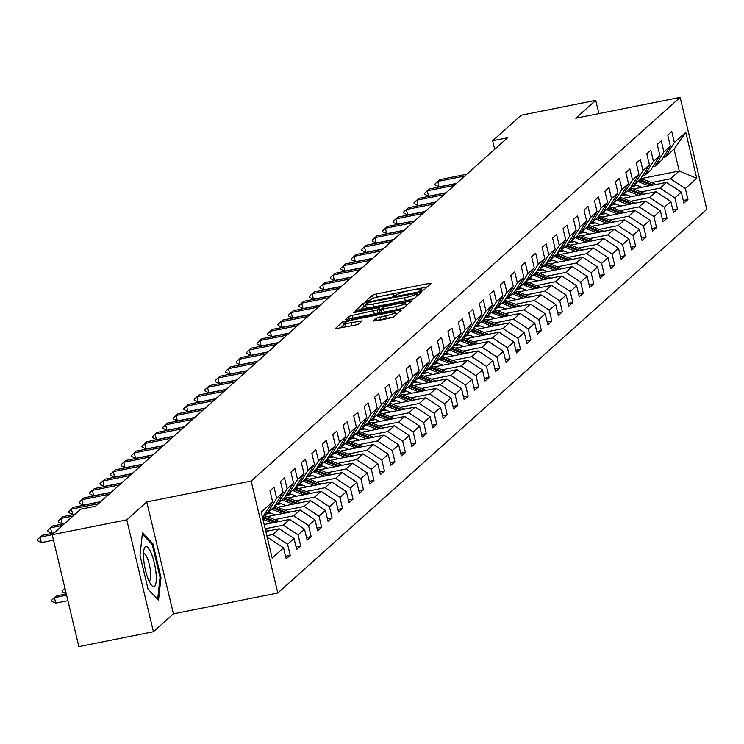 <?xml version="1.0" encoding="UTF-8"?>
<svg xmlns="http://www.w3.org/2000/svg" width="744" height="744" viewBox="0 0 744 744"><rect width="100%" height="100%" fill="white"/><g stroke="black" fill="none" stroke-linecap="round" stroke-linejoin="round"><path stroke-width="1.12" d="M421.578 290.569L424.089 289.742L431.083 283.483L428.814 283.483L376.12 294.01L372.53 295.182L365.537 301.441L367.127 301.45L370.54 299.813A9.867 1.386 -13.4 0 1 382.016 296.056L386.406 295.182A9.867 1.386 -13.4 0 1 393.902 294.782A9.867 1.386 -13.4 0 1 393.669 295.191L392.711 296.093L394.348 296.01L397.77 294.373A9.867 1.386 -13.4 0 1 409.247 290.616L413.636 289.742A9.867 1.386 -13.4 0 1 421.123 289.342A9.867 1.386 -13.4 0 1 420.899 289.751L419.942 290.653L421.578 290.569M373.004 321.092L393.65 316.972L401.416 310.025L399.147 310.016L342.863 321.724L335.023 328.802L355.223 325.109L358.813 323.938L362.207 320.831L351.01 322.719A8.249 1.163 -13.4 0 1 344.751 323.063A8.249 1.163 -13.4 0 1 354.535 319.576L389.224 312.638A8.249 1.163 -13.4 0 1 395.483 312.303A8.249 1.163 -13.4 0 1 385.699 315.791L376.334 318.125L373.06 321.306M146.754 501.93L126.759 519.814L52.192 534.704L78.855 646.629L153.422 631.73L173.417 613.846L277.81 592.996L251.147 481.07L146.754 501.93L173.417 613.846M598.892 113.6L595.739 100.347L575.744 118.222L680.137 97.371L251.147 481.07M595.739 100.347L521.172 115.236L492.658 140.746L494.695 149.284M52.192 534.704L80.705 509.203L95.623 506.227L507.575 137.761L492.658 140.746M410.539 299.832L414.129 298.651L421.904 291.704L419.635 291.695L366.932 302.231L363.351 303.403L355.502 310.481L410.539 299.832M411.655 300.864L403.89 307.811L400.3 308.983L345.263 319.641L348.657 316.535L352.247 315.363L377.208 309.923L379.487 307.821L377.143 307.942L354.888 312.387L353.251 312.471L355.818 311.559L411.655 300.864M277.81 592.996L706.8 209.297L680.137 97.371M285.566 556.214L290.225 555.284L287.593 544.236L294.038 538.479L296.67 549.518L300.697 545.919L298.065 534.88L304.51 529.114L307.132 540.163L311.159 536.554L308.528 525.515L314.972 519.758L317.604 530.798L321.631 527.198L318.999 516.159L325.435 510.393L328.067 521.432L332.094 517.833L329.462 506.794L335.907 501.038L338.539 512.077L342.556 508.478L339.934 497.429L346.369 491.672L349.001 502.712L353.028 499.112L350.396 488.073L356.841 482.307L359.464 493.346L363.491 489.747L360.868 478.708L367.303 472.952L369.935 483.991L373.962 480.392L371.33 469.352L377.775 463.586L380.398 474.626L384.425 471.026L381.793 459.987L388.238 454.221L390.87 465.27L394.897 461.661L392.265 450.622L398.7 444.866L401.332 455.905L405.359 452.306L402.727 441.266L409.172 435.5L411.804 446.539L415.831 442.94L413.199 431.901L419.635 426.145L422.267 437.184L426.293 433.585L423.662 422.536L430.106 416.779L432.738 427.819L436.756 424.219L434.133 413.18L440.569 407.414L443.201 418.463L447.228 414.854L444.596 403.815L451.041 398.059L453.663 409.098L457.69 405.499L455.058 394.459L461.503 388.694L464.135 399.733L468.162 396.134L465.53 385.094L471.966 379.338L474.598 390.377L478.625 386.778L475.993 375.729L482.438 369.973L485.069 381.012L489.096 377.413L486.464 366.374L492.9 360.608L495.532 371.656L499.559 368.048L496.927 357.008L503.372 351.252L506.004 362.291L510.021 358.692L507.399 347.653L513.834 341.887L516.466 352.926L520.493 349.327L517.861 338.288L524.306 332.522L526.929 343.57L530.956 339.971L528.324 328.922L534.769 323.166L537.401 334.205L541.427 330.606L538.796 319.567L545.231 313.801L547.863 324.84L551.89 321.241L549.258 310.202L555.703 304.445L558.335 315.484L562.362 311.885L559.73 300.836L566.165 295.08L568.797 306.119L572.824 302.52L570.192 291.481L576.637 285.715L579.269 296.763L583.287 293.155L580.664 282.116L587.1 276.359L589.732 287.398L593.759 283.799L591.127 272.76L597.572 266.994L600.194 278.033L604.221 274.434L601.589 263.395L608.034 257.638L610.666 268.677L614.693 265.078L612.061 254.029L618.496 248.273L621.128 259.312L625.155 255.713L622.523 244.674L628.968 238.908L631.6 249.956L635.627 246.348L632.995 235.309L639.431 229.552L642.063 240.591L646.09 236.992L643.458 225.953L649.903 220.187L652.534 231.226L656.552 227.627L653.929 216.588L660.365 210.831L662.997 221.87L667.024 218.271L664.392 207.223L670.837 201.466L673.46 212.505L677.486 208.906L674.855 197.867L681.299 192.101L683.931 203.149L687.958 199.541L685.326 188.502L696.728 178.3L685.773 132.32L674.045 149.209L665.322 157.003L663.295 157.412M290.225 555.284L286.198 558.884L283.576 547.844L272.164 558.047L261.209 512.067L272.62 501.865L269.988 490.817L274.015 487.218L276.647 498.257L283.083 492.5L280.451 481.461L284.478 477.862L287.11 488.901L293.555 483.135L290.923 472.096L294.95 468.497L297.581 479.536L304.017 473.779L301.385 462.74L305.412 459.132L308.044 470.18L314.489 464.414L311.857 453.375L315.884 449.776L318.506 460.815L324.951 455.049L322.319 444.01L326.346 440.411L328.978 451.45L335.414 445.693L332.791 434.654L336.809 431.055L339.441 442.094L345.886 436.328L343.254 425.289L347.281 421.69L349.913 432.729L356.348 426.972L353.716 415.924L357.743 412.325L360.375 423.373L366.82 417.607L364.188 406.568L368.215 402.969L370.847 414.008L377.282 408.242L374.651 397.203L378.677 393.604L381.309 404.643L387.754 398.886L385.122 387.847L389.149 384.239L391.772 395.287L398.217 389.521L395.585 378.482L399.612 374.883L402.244 385.922L408.679 380.165L406.057 369.117L410.074 365.518L412.706 376.557L419.151 370.8L416.519 359.761L420.546 356.162L423.178 367.201L429.613 361.435L426.982 350.396L431.009 346.797L433.64 357.836L440.085 352.079L437.453 341.04L441.48 337.432L444.112 348.48L450.548 342.714L447.916 331.675L451.943 328.076L454.575 339.115L461.02 333.358L458.388 322.31L462.415 318.711L465.037 329.75L471.482 323.993L468.85 312.954L472.877 309.355L475.509 320.394L481.945 314.628L479.322 303.589L483.34 299.99L485.971 311.029L492.416 305.273L489.784 294.224L493.811 290.625L496.443 301.673L502.879 295.907L500.247 284.868L504.274 281.269L506.906 292.308L513.351 286.542L510.719 275.503L514.746 271.904L517.378 282.943L523.813 277.187L521.181 266.147L525.208 262.539L527.84 273.587L534.285 267.821L531.653 256.782L535.68 253.183L538.303 264.222L544.748 258.466L542.116 247.417L546.143 243.818L548.774 254.857L555.21 249.101L552.587 238.061L556.605 234.462L559.237 245.501L565.682 239.735L563.05 228.696L567.077 225.097L569.709 236.136L576.144 230.38L573.512 219.341L577.539 215.732L580.171 226.781L586.616 221.015L583.984 209.975L588.011 206.376L590.643 217.415L597.079 211.659L594.447 200.61L598.474 197.011L601.106 208.05L607.55 202.294L604.919 191.255L608.945 187.655L611.568 198.695L618.013 192.928L615.381 181.889L619.408 178.29L622.04 189.329L628.475 183.573L625.853 172.534L629.87 168.925L632.502 179.974L638.947 174.208L636.315 163.168L640.342 159.569L642.974 170.608L649.41 164.852L646.778 153.803L650.805 150.204L653.437 161.243L659.881 155.487L657.25 144.448L661.276 140.849L663.908 151.888L670.344 146.122L667.712 135.083L671.739 131.483L674.371 142.523L685.773 132.32M265.831 531.439L279.223 528.761L272.788 534.527L266.845 535.708M265.571 513.146L267.598 512.746L274.034 506.98L283.083 492.5M272.788 534.527L287.593 544.236M279.223 528.761L294.038 538.479M276.647 498.257L267.598 512.746M264.176 524.501L289.695 519.405L283.25 525.162L265.19 528.77M276.033 503.79L278.061 503.381L284.506 497.624L293.555 483.135M283.25 525.162L298.065 534.88M289.695 519.405L304.51 529.114M287.11 488.901L278.061 503.381M267.245 516.615L300.158 510.04L293.722 515.797L274.685 519.6M286.496 494.425L288.533 494.025L294.968 488.259L304.017 473.779M293.722 515.797L308.528 525.515M300.158 510.04L314.972 519.758M297.581 479.536L288.533 494.025M277.707 507.25L310.629 500.675L304.184 506.441L285.147 510.245M270.816 513.109L264.845 514.299M296.968 485.069L298.995 484.66L305.44 478.894L314.489 464.414M304.184 506.441L318.999 516.159M310.629 500.675L325.435 510.393M308.044 470.18L298.995 484.66M288.179 497.894L321.092 491.319L314.647 497.076L295.61 500.879M281.279 503.744L275.317 504.934M307.43 475.704L309.458 475.295L315.902 469.538L324.951 455.049M314.647 497.076L329.462 506.794M321.092 491.319L335.907 501.038M318.506 460.815L309.458 475.295M298.642 488.529L331.554 481.954L325.119 487.72L306.082 491.524M291.75 494.379L285.78 495.578M317.902 466.339L319.929 465.939L326.374 460.173L335.414 445.693M325.119 487.72L339.934 497.429M331.554 481.954L346.369 491.672M328.978 451.45L319.929 465.939M309.113 479.173L342.026 472.598L335.581 478.355L316.544 482.159M302.213 485.023L296.252 486.213M328.364 456.983L330.392 456.574L336.837 450.817L345.886 436.328M335.581 478.355L350.396 488.073M342.026 472.598L356.841 482.307M339.441 442.094L330.392 456.574M319.576 469.808L352.489 463.233L346.053 468.99L327.016 472.793M312.685 475.658L306.714 476.848M338.836 447.618L340.864 447.209L347.299 441.452L356.348 426.972M346.053 468.99L360.868 478.708M352.489 463.233L367.303 472.952M349.913 432.729L340.864 447.209M330.048 460.443L362.96 453.868L356.516 459.634L337.478 463.438M323.147 466.302L317.186 467.492M349.299 438.253L351.326 437.853L357.771 432.087L366.82 417.607M356.516 459.634L371.33 469.352M362.96 453.868L377.775 463.586M360.375 423.373L351.326 437.853M340.51 451.087L373.423 444.512L366.987 450.269L347.95 454.073M333.619 456.937L327.648 458.127M359.761 428.897L361.798 428.488L368.233 422.732L377.282 408.242M366.987 450.269L381.793 459.987M373.423 444.512L388.238 454.221M370.847 414.008L361.798 428.488M350.973 441.722L383.895 435.147L377.45 440.913L358.413 444.707M344.081 447.572L338.111 448.772M370.233 419.532L372.26 419.132L378.705 413.366L387.754 398.886M377.45 440.913L392.265 450.622M383.895 435.147L398.7 444.866M381.309 404.643L372.26 419.132M361.445 432.366L394.357 425.782L387.912 431.548L368.875 435.352M354.544 438.216L348.583 439.406M380.696 410.177L382.732 409.767L389.168 404.011L398.217 389.521M387.912 431.548L402.727 441.266M394.357 425.782L409.172 435.5M391.772 395.287L382.732 409.767M371.907 423.001L404.82 416.426L398.384 422.183L379.347 425.987M365.016 428.851L359.045 430.041M391.167 400.811L393.195 400.402L399.64 394.646L408.679 380.165M398.384 422.183L413.199 431.901M404.82 416.426L419.635 426.145M402.244 385.922L393.195 400.402M382.379 413.636L415.292 407.061L408.847 412.827L389.81 416.631M375.478 419.495L369.517 420.686M401.63 391.446L403.657 391.046L410.102 385.28L419.151 370.8M408.847 412.827L423.662 422.536M415.292 407.061L430.106 416.779M412.706 376.557L403.657 391.046M392.841 404.28L425.754 397.705L419.318 403.462L400.281 407.266M385.95 410.13L379.979 411.32M412.102 382.091L414.129 381.681L420.565 375.925L429.613 361.435M419.318 403.462L434.133 413.18M425.754 397.705L440.569 407.414M423.178 367.201L414.129 381.681M403.313 394.915L436.226 388.34L429.781 394.097L410.744 397.901M396.413 400.765L390.451 401.955M422.564 372.725L424.592 372.326L431.036 366.56L440.085 352.079M429.781 394.097L444.596 403.815M436.226 388.34L451.041 398.059M433.64 357.836L424.592 372.326M413.776 385.55L446.688 378.975L440.253 384.741L421.216 388.545M406.884 391.409L400.914 392.599M433.027 363.37L435.063 362.96L441.499 357.204L450.548 342.714M440.253 384.741L455.058 394.459M446.688 378.975L461.503 388.694M444.112 348.48L435.063 362.96M424.238 376.194L457.16 369.619L450.715 375.376L431.678 379.18M417.347 382.044L411.376 383.234M443.498 354.005L445.526 353.595L451.971 347.839L461.02 333.358M450.715 375.376L465.53 385.094M457.16 369.619L471.966 379.338M454.575 339.115L445.526 353.595M434.71 366.829L467.623 360.254L461.178 366.02L442.141 369.824M427.819 372.679L421.848 373.879M453.961 344.639L455.998 344.24L462.433 338.474L471.482 323.993M461.178 366.02L475.993 375.729M467.623 360.254L482.438 369.973M465.037 329.75L455.998 344.24M445.172 357.473L478.085 350.898L471.649 356.655L452.612 360.459M438.281 363.323L432.311 364.514M464.433 335.284L466.46 334.874L472.905 329.118L481.945 314.628M471.649 356.655L486.464 366.374M478.085 350.898L492.9 360.608M475.509 320.394L466.46 334.874M455.644 348.108L488.557 341.533L482.112 347.29L463.075 351.094M448.744 353.958L442.782 355.148M474.895 325.918L476.923 325.519L483.368 319.753L492.416 305.273M482.112 347.29L496.927 357.008M488.557 341.533L503.372 351.252M485.971 311.029L476.923 325.519M466.107 338.743L499.019 332.168L492.584 337.934L473.547 341.738M459.215 344.602L453.245 345.793M485.367 316.553L487.394 316.154L493.83 310.387L502.879 295.907M492.584 337.934L507.399 347.653M499.019 332.168L513.834 341.887M496.443 301.673L487.394 316.154M476.579 329.387L509.491 322.812L503.046 328.569L484.009 332.373M469.678 335.237L463.717 336.428M495.829 307.198L497.857 306.788L504.302 301.032L513.351 286.542M503.046 328.569L517.861 338.288M509.491 322.812L524.306 332.522M506.906 292.308L497.857 306.788M487.041 320.022L519.954 313.447L513.518 319.213L494.481 323.017M480.15 325.872L474.179 327.072M506.292 297.833L508.329 297.433L514.764 291.667L523.813 277.187M513.518 319.213L528.324 328.922M519.954 313.447L534.769 323.166M517.378 282.943L508.329 297.433M497.504 310.667L530.426 304.091L523.981 309.848L504.944 313.652M490.612 316.516L484.642 317.707M516.764 288.477L518.791 288.067L525.236 282.311L534.285 267.821M523.981 309.848L538.796 319.567M530.426 304.091L545.231 313.801M527.84 273.587L518.791 288.067M507.975 301.301L540.888 294.726L534.443 300.483L515.406 304.287M501.084 307.151L495.113 308.342M527.226 279.112L529.263 278.702L535.699 272.946L544.748 258.466M534.443 300.483L549.258 310.202M540.888 294.726L555.703 304.445M538.303 264.222L529.263 278.702M518.438 291.936L551.351 285.361L544.915 291.127L525.878 294.931M511.546 297.795L505.576 298.986M537.698 269.747L539.726 269.347L546.17 263.581L555.21 249.101M544.915 291.127L559.73 300.836M551.351 285.361L566.165 295.08M548.774 254.857L539.726 269.347M528.91 282.581L561.822 276.005L555.377 281.762L536.34 285.566M522.009 288.43L516.048 289.621M548.161 260.391L550.188 259.982L556.633 254.225L565.682 239.735M555.377 281.762L570.192 291.481M561.822 276.005L576.637 285.715M559.237 245.501L550.188 259.982M539.372 273.215L572.285 266.64L565.849 272.406L546.812 276.201M532.481 279.065L526.51 280.265M558.632 251.026L560.66 250.626L567.095 244.86L576.144 230.38M565.849 272.406L580.664 282.116M572.285 266.64L587.1 276.359M569.709 236.136L560.66 250.626M549.844 263.86L582.757 257.275L576.312 263.041L557.275 266.845M542.943 269.709L536.982 270.9M569.095 241.67L571.122 241.261L577.567 235.504L586.616 221.015M576.312 263.041L591.127 272.76M582.757 257.275L597.572 266.994M580.171 226.781L571.122 241.261M560.306 254.494L593.219 247.919L586.784 253.676L567.746 257.48M553.415 260.344L547.445 261.535M579.557 232.305L581.594 231.895L588.03 226.139L597.079 211.659M586.784 253.676L601.589 263.395M593.219 247.919L608.034 257.638M590.643 217.415L581.594 231.895M570.769 245.129L603.691 238.554L597.246 244.32L578.209 248.124M563.878 250.979L557.907 252.179M590.029 222.94L592.057 222.54L598.501 216.774L607.55 202.294M597.246 244.32L612.061 254.029M603.691 238.554L618.496 248.273M601.106 208.05L592.057 222.54M581.241 235.774L614.153 229.198L607.709 234.955L588.671 238.759M574.349 241.623L568.379 242.814M600.492 213.584L602.528 213.175L608.964 207.418L618.013 192.928M607.709 234.955L622.523 244.674M614.153 229.198L628.968 238.908M611.568 198.695L602.528 213.175M591.703 226.409L624.616 219.833L618.18 225.59L599.143 229.394M584.812 232.258L578.841 233.449M610.964 204.219L612.991 203.819L619.436 198.053L628.475 183.573M618.18 225.59L632.995 235.309M624.616 219.833L639.431 229.552M622.04 189.329L612.991 203.819M602.175 217.043L635.088 210.468L628.643 216.234L609.606 220.038M595.274 222.902L589.313 224.093M621.426 194.863L623.453 194.454L629.898 188.688L638.947 174.208M628.643 216.234L643.458 225.953M635.088 210.468L649.903 220.187M632.502 179.974L623.453 194.454M612.638 207.688L645.55 201.113L639.115 206.869L620.077 210.673M605.746 213.537L599.776 214.728M631.898 185.498L633.925 185.089L640.361 179.332L649.41 164.852M639.115 206.869L653.929 216.588M645.55 201.113L660.365 210.831M642.974 170.608L633.925 185.089M623.109 198.323L656.022 191.747L649.577 197.513L630.54 201.317M616.209 204.172L610.247 205.372M642.36 176.133L644.388 175.733L650.833 169.967L659.881 155.487M649.577 197.513L664.392 207.223M656.022 191.747L670.837 201.466M653.437 161.243L644.388 175.733M633.572 188.967L666.485 182.392L660.049 188.148L641.012 191.952M626.681 194.816L620.71 196.007M652.823 166.777L654.86 166.368L661.295 160.611L670.344 146.122M660.049 188.148L674.855 197.867M666.485 182.392L681.299 192.101M663.908 151.888L654.86 166.368M641.328 178.56L679.235 170.99L670.511 178.783L651.474 182.587M637.143 185.451L631.172 186.642M670.511 178.783L685.326 188.502M674.045 149.209L679.235 170.99L696.728 178.3M674.371 142.523L665.322 157.003M126.759 519.814L153.422 631.73M267.654 539.112L268.761 538.126L267.487 538.377M272.62 501.865L262.465 517.331M268.761 538.126L283.576 547.844M683.29 200.48L687.958 199.541M672.827 209.836L677.486 208.906M662.365 219.201L667.024 218.271M651.893 228.557L656.552 227.627M641.43 237.922L646.09 236.992M630.959 247.287L635.627 246.348M620.496 256.643L625.155 255.713M610.024 266.008L614.693 265.078M599.562 275.364L604.221 274.434M589.099 284.729L593.759 283.799M578.627 294.094L583.287 293.155M568.165 303.45L572.824 302.52M557.693 312.815L562.362 311.885M547.231 322.171L551.89 321.241M536.759 331.536L541.427 330.606M526.296 340.901L530.956 339.971M515.834 350.257L520.493 349.327M505.362 359.622L510.021 358.692M494.899 368.987L499.559 368.048M484.428 378.343L489.096 377.413M473.965 387.708L478.625 386.778M463.493 397.064L468.162 396.134M453.031 406.429L457.69 405.499M442.568 415.794L447.228 414.854M432.097 425.149L436.756 424.219M421.634 434.515L426.293 433.585M411.162 443.87L415.831 442.94M400.7 453.236L405.359 452.306M390.228 462.601L394.897 461.661M379.766 471.956L384.425 471.026M369.303 481.321L373.962 480.392M358.831 490.677L363.491 489.747M348.369 500.042L353.028 499.112M337.897 509.408L342.556 508.478M327.434 518.763L332.094 517.833M316.963 528.128L321.631 527.198M306.5 537.494L311.159 536.554M296.038 546.849L300.697 545.919M148.028 589.118L158.518 600.176L160.983 577.53L152.948 543.827L142.457 532.76L140.002 555.405L148.028 589.118M151.73 544.069L152.948 543.827M160.007 577.725L160.983 577.53M427.186 286.979L376.845 297.033L372.753 298.66M365.825 305.7L364.067 306.426L360.198 309.885M417.077 293.173L369.229 302.408L365.769 304.082A9.867 1.386 -13.4 0 0 365.537 304.501A9.867 1.386 -13.4 0 0 373.023 304.101L404.643 297.777A9.867 1.386 -13.4 0 0 416.119 294.019L417.077 293.173L417.635 295.517M366.485 307.114A9.867 1.386 -13.4 0 0 366.262 307.523A9.867 1.386 -13.4 0 0 373.748 307.123L373.023 304.101M414.631 298.204A9.867 1.386 -13.4 0 1 405.368 300.808L373.748 307.123M380.082 310.76L377.924 312.945L374.344 314.117L351.484 318.739M379.979 309.904L381.328 309.634M405.945 304.714L407.759 304.352M395.799 306.658A8.249 1.163 -13.4 0 0 405.582 303.18A8.249 1.163 -13.4 0 0 399.323 303.515L387.094 305.951L383.513 307.123L381.235 309.234L395.799 306.658L396.515 309.69A8.249 1.163 -13.4 0 0 404.197 307.542M381.356 309.309L381.951 312.257L384.295 312.127L383.569 309.104M396.515 309.69L384.295 312.127M393.902 316.749A8.249 1.163 -13.4 0 1 386.424 318.813L379.152 320.329M344.751 323.063L345.467 326.086A8.249 1.163 -13.4 0 0 351.726 325.751L351.01 322.719M356.711 324.756L351.726 325.751M345.002 324.124L339.72 328.206M397.519 313.512L395.854 313.847M656.124 184.456L642.667 179.053A24.031 23.018 -131.8 0 0 640.928 178.43M648.898 185.898L639.31 182.048A24.031 23.018 -131.8 0 0 637.906 181.536M641.83 187.311L637.961 185.758A19.948 19.112 -131.8 0 0 634.372 184.698M653.371 185.005L641.393 180.188A24.031 23.018 -131.8 0 0 639.98 179.676M639.18 180.392A24.031 23.018 48.2 0 1 640.584 180.913L651.642 185.349M464.786 176.04L437.76 181.434L439.778 179.639L466.795 174.236M435.147 184.94L434.924 184.028L437.76 181.434L439.062 186.883L435.147 184.94M456.574 183.377L439.062 186.883M154.575 586.253A20.413 5.096 78.7 0 0 154.25 562.687A20.413 5.096 78.7 0 0 145.21 546.924A20.413 5.096 78.7 0 0 144.085 549.119A20.413 5.096 78.7 0 0 144.894 567.588A20.413 5.096 78.7 0 0 151.246 584.951A20.413 5.096 78.7 0 0 154.575 586.253M148.986 581.018A13.978 3.488 78.7 0 0 149.098 580.999A13.978 3.488 78.7 0 0 149.572 580.757A13.978 3.488 78.7 0 0 149.572 565.617A13.978 3.488 78.7 0 0 143.62 553.592A13.978 3.488 78.7 0 0 143.508 553.62M142.309 534.136L152.278 544.645L160.053 577.307L157.672 599.246L148.019 589.062M645.653 193.821L632.195 188.409A24.031 23.018 -131.8 0 0 630.466 187.786M638.426 195.263L628.847 191.413A24.031 23.018 -131.8 0 0 627.434 190.892M631.358 196.676L627.499 195.123A19.948 19.112 -131.8 0 0 623.9 194.054M642.909 194.37L630.921 189.553A24.031 23.018 -131.8 0 0 629.517 189.032M628.708 189.757A24.031 23.018 48.2 0 1 630.121 190.269L641.179 194.714M635.19 203.177L621.733 197.774A24.031 23.018 -131.8 0 0 619.994 197.151M627.964 204.628L618.376 200.768A24.031 23.018 -131.8 0 0 616.971 200.257M620.896 206.042L617.036 204.488A19.948 19.112 -131.8 0 0 613.437 203.419M632.447 203.726L620.459 198.908A24.031 23.018 -131.8 0 0 619.045 198.397M618.245 199.113A24.031 23.018 48.2 0 1 619.65 199.634L630.707 204.079M454.314 185.395L427.298 190.799L429.307 188.995L456.332 183.601M424.675 194.296L424.461 193.393L427.298 190.799L428.591 196.239L424.675 194.296M446.102 192.743L428.591 196.239M443.852 194.761L416.826 200.155L418.844 198.36L445.861 192.956M414.213 203.661L413.999 202.749L416.826 200.155L418.128 205.604L414.213 203.661M435.64 202.108L418.128 205.604M624.718 212.542L611.261 207.13A24.031 23.018 -131.8 0 0 609.531 206.516M617.492 213.984L607.913 210.133A24.031 23.018 -131.8 0 0 606.5 209.622M610.424 215.397L606.565 213.844A19.948 19.112 -131.8 0 0 602.966 212.775M621.975 213.091L609.987 208.274A24.031 23.018 -131.8 0 0 608.583 207.762M607.774 208.478A24.031 23.018 48.2 0 1 609.187 208.99L620.245 213.435M614.256 221.907L600.799 216.495A24.031 23.018 -131.8 0 0 599.059 215.872M607.03 223.349L597.441 219.499A24.031 23.018 -131.8 0 0 596.037 218.978M599.962 224.762L596.102 223.209A19.948 19.112 -131.8 0 0 592.503 222.14M611.512 222.456L599.524 217.639A24.031 23.018 -131.8 0 0 598.111 217.118M597.311 217.843A24.031 23.018 48.2 0 1 598.715 218.355L609.773 222.8M603.793 231.263L590.336 225.86A24.031 23.018 -131.8 0 0 588.597 225.237M596.558 232.714L586.979 228.854A24.031 23.018 -131.8 0 0 585.565 228.343M589.49 234.118L585.63 232.574A19.948 19.112 -131.8 0 0 582.041 231.505M601.04 231.812L589.053 226.994A24.031 23.018 -131.8 0 0 587.648 226.483M586.839 227.199A24.031 23.018 48.2 0 1 588.253 227.72L599.311 232.165M433.38 204.116L406.363 209.52L408.372 207.715L435.398 202.322M403.741 213.017L403.527 212.114L406.363 209.52L407.656 214.96L403.741 213.017M425.168 211.463L407.656 214.96M422.918 213.482L395.892 218.885L397.91 217.081L424.926 211.687M393.278 222.382L393.065 221.47L395.892 218.885L397.194 224.325L393.278 222.382M414.706 220.828L397.194 224.325M412.446 222.847L385.429 228.241L387.438 226.446L414.464 221.042M382.807 231.747L382.593 230.835L385.429 228.241L386.722 233.69L382.807 231.747M404.234 230.184L386.722 233.69M593.321 240.628L579.864 235.216A24.031 23.018 -131.8 0 0 578.135 234.593M586.095 242.07L576.507 238.219A24.031 23.018 -131.8 0 0 575.103 237.699M579.027 243.483L575.168 241.93A19.948 19.112 -131.8 0 0 571.569 240.861M590.578 241.177L578.59 236.36A24.031 23.018 -131.8 0 0 577.186 235.839M576.377 236.564A24.031 23.018 48.2 0 1 577.781 237.076L588.839 241.521M401.983 232.202L374.957 237.606L376.976 235.802L403.992 230.407M372.344 241.103L372.13 240.2L374.957 237.606L376.259 243.046L372.344 241.103M393.771 239.549L376.259 243.046M582.859 249.984L569.402 244.581A24.031 23.018 -131.8 0 0 567.663 243.958M575.633 251.435L566.044 247.585A24.031 23.018 -131.8 0 0 564.64 247.064M568.565 252.848L564.696 251.295A19.948 19.112 -131.8 0 0 561.106 250.226M580.106 250.533L568.128 245.725A24.031 23.018 -131.8 0 0 566.714 245.204M565.914 245.92A24.031 23.018 48.2 0 1 567.319 246.441L578.376 250.886M391.521 241.568L364.495 246.962L366.504 245.167L393.529 239.763M361.882 250.468L361.658 249.556L364.495 246.962L365.797 252.411L361.882 250.468M383.309 248.915L365.797 252.411M572.387 259.349L558.93 253.946A24.031 23.018 -131.8 0 0 557.2 253.323M565.161 260.791L555.573 256.94A24.031 23.018 -131.8 0 0 554.168 256.429M558.093 262.204L554.234 260.651A19.948 19.112 -131.8 0 0 550.634 259.582M569.644 259.898L557.656 255.08A24.031 23.018 -131.8 0 0 556.252 254.569M555.442 255.285A24.031 23.018 48.2 0 1 556.856 255.806L567.904 260.242M381.049 250.933L354.032 256.327L356.041 254.522L383.067 249.128M351.41 259.823L351.196 258.921L354.032 256.327L355.325 261.767L351.41 259.823M372.837 258.27L355.325 261.767M561.925 268.714L548.467 263.302A24.031 23.018 -131.8 0 0 546.728 262.678M554.699 270.156L545.11 266.306A24.031 23.018 -131.8 0 0 543.706 265.785M547.631 271.569L543.771 270.016A19.948 19.112 -131.8 0 0 540.172 268.947M559.181 269.263L547.193 264.446A24.031 23.018 -131.8 0 0 545.78 263.925M544.98 264.65A24.031 23.018 48.2 0 1 546.384 265.162L557.442 269.607M370.586 260.288L343.561 265.692L345.579 263.887L372.595 258.493M340.947 269.188L340.724 268.277L343.561 265.692L344.863 271.132L340.947 269.188M362.375 267.635L344.863 271.132M551.453 278.07L537.996 272.667A24.031 23.018 -131.8 0 0 536.266 272.044M544.227 279.521L534.648 275.661A24.031 23.018 -131.8 0 0 533.234 275.15M537.159 280.925L533.299 279.381A19.948 19.112 -131.8 0 0 529.7 278.312M548.709 278.619L536.722 273.801A24.031 23.018 -131.8 0 0 535.317 273.29M534.508 274.006A24.031 23.018 48.2 0 1 535.922 274.527L546.98 278.972M360.115 269.654L333.098 275.048L335.107 273.253L362.133 267.849M330.476 278.554L330.262 277.642L333.098 275.048L334.391 280.497L330.476 278.554M351.903 277.001L334.391 280.497M540.99 287.435L527.533 282.023A24.031 23.018 -131.8 0 0 525.794 281.399M533.764 288.877L524.176 285.026A24.031 23.018 -131.8 0 0 522.772 284.515M526.696 290.29L522.837 288.737A19.948 19.112 -131.8 0 0 519.238 287.668M538.247 287.984L526.259 283.166A24.031 23.018 -131.8 0 0 524.846 282.646M524.046 283.371A24.031 23.018 48.2 0 1 525.45 283.882L536.508 288.328M349.652 279.009L322.626 284.413L324.644 282.608L351.661 277.214M320.013 287.909L319.799 287.007L322.626 284.413L323.928 289.853L320.013 287.909M341.44 286.356L323.928 289.853M530.528 296.8L517.061 291.388A24.031 23.018 -131.8 0 0 515.332 290.764M523.292 298.242L513.713 294.392A24.031 23.018 -131.8 0 0 512.3 293.871M516.224 299.655L512.365 298.102A19.948 19.112 -131.8 0 0 508.766 297.033M527.775 297.349L515.787 292.532A24.031 23.018 -131.8 0 0 514.383 292.011M513.574 292.736A24.031 23.018 48.2 0 1 514.988 293.248L526.045 297.693M339.18 288.374L312.164 293.768L314.173 291.974L341.198 286.57M309.541 297.274L309.327 296.363L312.164 293.768L313.457 299.218L309.541 297.274M330.968 295.721L313.457 299.218M520.056 306.156L506.599 300.753A24.031 23.018 -131.8 0 0 504.869 300.13M512.83 307.598L503.242 303.747A24.031 23.018 -131.8 0 0 501.837 303.236M505.762 309.011L501.902 307.458A19.948 19.112 -131.8 0 0 498.303 306.398M517.312 306.705L505.325 301.887A24.031 23.018 -131.8 0 0 503.921 301.376M503.111 302.092A24.031 23.018 48.2 0 1 504.516 302.613L515.573 307.049M328.718 297.74L301.692 303.134L303.71 301.329L330.727 295.935M299.079 306.63L298.865 305.728L301.692 303.134L302.994 308.583L299.079 306.63M320.506 305.077L302.994 308.583M509.594 315.521L496.136 310.108A24.031 23.018 -131.8 0 0 494.397 309.485M502.367 316.963L492.779 313.112A24.031 23.018 -131.8 0 0 491.375 312.592M495.299 318.376L491.431 316.823A19.948 19.112 -131.8 0 0 487.841 315.754M506.841 316.07L494.862 311.252A24.031 23.018 -131.8 0 0 493.449 310.732M492.649 311.457A24.031 23.018 48.2 0 1 494.053 311.969L505.111 316.414M318.255 307.095L291.229 312.499L293.238 310.694L320.264 305.3M288.616 315.995L288.393 315.093L291.229 312.499L292.532 317.939L288.616 315.995M310.043 314.442L292.532 317.939M499.122 324.877L485.665 319.474A24.031 23.018 -131.8 0 0 483.935 318.851M491.896 326.328L482.307 322.468A24.031 23.018 -131.8 0 0 480.903 321.957M484.828 327.732L480.968 326.188A19.948 19.112 -131.8 0 0 477.369 325.119M496.378 325.426L484.391 320.608A24.031 23.018 -131.8 0 0 482.986 320.097M482.177 320.813A24.031 23.018 48.2 0 1 483.591 321.334L494.639 325.779M307.784 316.46L280.767 321.854L282.776 320.06L309.802 314.656M278.144 325.361L277.931 324.449L280.767 321.854L282.06 327.304L278.144 325.361M299.572 323.807L282.06 327.304M488.659 334.242L475.202 328.829A24.031 23.018 -131.8 0 0 473.463 328.216M481.433 335.683L471.845 331.833A24.031 23.018 -131.8 0 0 470.441 331.322M474.365 337.097L470.506 335.544A19.948 19.112 -131.8 0 0 466.907 334.474M485.916 334.791L473.928 329.973A24.031 23.018 -131.8 0 0 472.514 329.462M471.715 330.178A24.031 23.018 48.2 0 1 473.119 330.689L484.177 335.135M297.321 325.816L270.295 331.219L272.313 329.415L299.33 324.021M267.682 334.716L267.459 333.814L270.295 331.219L271.597 336.66L267.682 334.716M289.109 333.163L271.597 336.66M478.187 343.607L464.73 338.195A24.031 23.018 -131.8 0 0 463.001 337.571M470.961 345.049L461.382 341.198A24.031 23.018 -131.8 0 0 459.969 340.678M463.893 346.462L460.034 344.909A19.948 19.112 -131.8 0 0 456.435 343.84M475.444 344.156L463.456 339.338A24.031 23.018 -131.8 0 0 462.052 338.818M461.243 339.543A24.031 23.018 48.2 0 1 462.656 340.055L473.714 344.5M286.849 335.181L259.833 340.585L261.841 338.78L288.867 333.377M257.21 344.081L256.996 343.17L259.833 340.585L261.125 346.025L257.21 344.081M278.637 342.528L261.125 346.025M467.725 352.963L454.268 347.56A24.031 23.018 -131.8 0 0 452.529 346.937M460.499 354.404L450.911 350.554A24.031 23.018 -131.8 0 0 449.506 350.043M453.431 355.818L449.571 354.274A19.948 19.112 -131.8 0 0 445.972 353.205M464.981 353.512L452.994 348.694A24.031 23.018 -131.8 0 0 451.58 348.183M450.78 348.899A24.031 23.018 48.2 0 1 452.185 349.42L463.242 353.856M276.387 344.546L249.361 349.94L251.379 348.146L278.396 342.742M246.748 353.447L246.534 352.535L249.361 349.94L250.663 355.39L246.748 353.447M268.175 351.884L250.663 355.39M457.262 362.328L443.796 356.915A24.031 23.018 -131.8 0 0 442.066 356.292M450.027 363.769L440.448 359.919A24.031 23.018 -131.8 0 0 439.034 359.399M442.959 365.183L439.099 363.63A19.948 19.112 -131.8 0 0 435.5 362.561M454.51 362.877L442.522 358.059A24.031 23.018 -131.8 0 0 441.118 357.538M440.309 358.264A24.031 23.018 48.2 0 1 441.722 358.775L452.78 363.221M265.915 353.902L238.898 359.306L240.907 357.501L267.933 352.107M236.276 362.802L236.062 361.9L238.898 359.306L240.191 364.746L236.276 362.802M257.703 361.249L240.191 364.746M446.791 371.684L433.334 366.281A24.031 23.018 -131.8 0 0 431.594 365.657M439.565 373.135L429.976 369.275A24.031 23.018 -131.8 0 0 428.572 368.764M432.497 374.548L428.637 372.995A19.948 19.112 -131.8 0 0 425.038 371.926M444.047 372.233L432.059 367.415A24.031 23.018 -131.8 0 0 430.655 366.904M429.846 367.62A24.031 23.018 48.2 0 1 431.25 368.141L442.308 372.586M255.452 363.267L228.427 368.661L230.445 366.866L257.461 361.463M225.813 372.167L225.599 371.256L228.427 368.661L229.729 374.111L225.813 372.167M247.241 370.614L229.729 374.111M436.328 381.049L422.871 375.636A24.031 23.018 -131.8 0 0 421.132 375.023M429.102 382.49L419.514 378.64A24.031 23.018 -131.8 0 0 418.109 378.129M422.025 383.904L418.165 382.351A19.948 19.112 -131.8 0 0 414.575 381.281M433.575 381.598L421.597 376.78A24.031 23.018 -131.8 0 0 420.183 376.269M419.384 376.985A24.031 23.018 48.2 0 1 420.788 377.506L431.846 381.942M244.981 372.623L217.964 378.026L219.973 376.222L246.999 370.828M215.351 381.523L215.128 380.621L217.964 378.026L219.266 383.467L215.351 381.523M236.778 379.97L219.266 383.467M425.856 390.414L412.399 385.001A24.031 23.018 -131.8 0 0 410.669 384.378M418.63 391.856L409.042 388.005A24.031 23.018 -131.8 0 0 407.638 387.485M411.562 393.269L407.703 391.716A19.948 19.112 -131.8 0 0 404.104 390.647M423.113 390.963L411.125 386.145A24.031 23.018 -131.8 0 0 409.721 385.625M408.912 386.35A24.031 23.018 48.2 0 1 410.325 386.861L421.374 391.307M234.518 381.988L207.502 387.392L209.51 385.587L236.527 380.193M204.879 390.888L204.665 389.977L207.502 387.392L208.794 392.832L204.879 390.888M226.306 389.335L208.794 392.832M415.394 399.77L401.937 394.367A24.031 23.018 -131.8 0 0 400.198 393.743M408.168 401.221L398.579 397.361A24.031 23.018 -131.8 0 0 397.175 396.85M401.1 402.625L397.24 401.081A19.948 19.112 -131.8 0 0 393.641 400.012M412.65 400.319L400.663 395.501A24.031 23.018 -131.8 0 0 399.249 394.99M398.449 395.706A24.031 23.018 48.2 0 1 399.853 396.227L410.911 400.672M224.056 391.353L197.03 396.747L199.048 394.952L226.064 389.549M194.417 400.253L194.193 399.342L197.03 396.747L198.332 402.197L194.417 400.253M215.844 398.691L198.332 402.197M404.922 409.135L391.465 403.722A24.031 23.018 -131.8 0 0 389.735 403.099M397.696 410.576L388.117 406.726A24.031 23.018 -131.8 0 0 386.703 406.205M390.628 411.99L386.768 410.437A19.948 19.112 -131.8 0 0 383.169 409.367M402.178 409.684L390.191 404.866A24.031 23.018 -131.8 0 0 388.787 404.345M387.977 405.071A24.031 23.018 48.2 0 1 389.391 405.582L400.449 410.028M213.584 400.709L186.567 406.112L188.576 404.308L215.602 398.914M183.945 409.609L183.731 408.707L186.567 406.112L187.86 411.553L183.945 409.609M205.372 408.056L187.86 411.553M394.459 418.491L381.002 413.087A24.031 23.018 -131.8 0 0 379.263 412.464M387.233 419.942L377.645 416.091A24.031 23.018 -131.8 0 0 376.241 415.571M380.165 421.355L376.306 419.802A19.948 19.112 -131.8 0 0 372.707 418.733M391.716 419.039L379.728 414.231A24.031 23.018 -131.8 0 0 378.315 413.711M377.515 414.427A24.031 23.018 48.2 0 1 378.919 414.947L389.977 419.393M203.121 410.074L176.096 415.468L178.114 413.673L205.13 408.27M173.482 418.974L173.268 418.063L176.096 415.468L177.398 420.918L173.482 418.974M194.909 417.421L177.398 420.918M383.997 427.856L370.531 422.453A24.031 23.018 -131.8 0 0 368.801 421.829M376.762 429.297L367.183 425.447A24.031 23.018 -131.8 0 0 365.769 424.936M369.694 430.711L365.834 429.158A19.948 19.112 -131.8 0 0 362.235 428.088M381.244 428.404L369.257 423.587A24.031 23.018 -131.8 0 0 367.852 423.076M367.043 423.792A24.031 23.018 48.2 0 1 368.457 424.312L379.514 428.749M192.65 419.439L165.633 424.833L167.642 423.029L194.668 417.635M163.01 428.33L162.797 427.428L165.633 424.833L166.926 430.283L163.01 428.33M184.438 426.777L166.926 430.283M373.525 437.221L360.068 431.808A24.031 23.018 -131.8 0 0 358.329 431.185M366.299 438.662L356.711 434.812A24.031 23.018 -131.8 0 0 355.307 434.291M359.231 440.076L355.372 438.523A19.948 19.112 -131.8 0 0 351.773 437.453M370.782 437.77L358.794 432.952A24.031 23.018 -131.8 0 0 357.39 432.431M356.581 433.157A24.031 23.018 48.2 0 1 357.985 433.668L369.043 438.114M182.187 428.795L155.161 434.198L157.179 432.394L184.196 427M152.548 437.695L152.334 436.784L155.161 434.198L156.463 439.639L152.548 437.695M173.975 436.142L156.463 439.639M363.063 446.577L349.606 441.173A24.031 23.018 -131.8 0 0 347.867 440.55M355.837 448.028L346.248 444.168A24.031 23.018 -131.8 0 0 344.844 443.657M348.759 449.432L344.9 447.888A19.948 19.112 -131.8 0 0 341.31 446.819M360.31 447.125L348.332 442.308A24.031 23.018 -131.8 0 0 346.918 441.797M346.118 442.513A24.031 23.018 48.2 0 1 347.522 443.033L358.58 447.479M171.715 438.16L144.699 443.554L146.708 441.759L173.733 436.356M142.085 447.06L141.862 446.149L144.699 443.554L145.991 449.004L142.085 447.06M163.513 445.507L145.991 449.004M352.591 455.942L339.134 450.529A24.031 23.018 -131.8 0 0 337.404 449.906M345.365 457.383L335.777 453.533A24.031 23.018 -131.8 0 0 334.372 453.022M338.297 458.797L334.437 457.244A19.948 19.112 -131.8 0 0 330.838 456.174M349.847 456.491L337.86 451.673A24.031 23.018 -131.8 0 0 336.455 451.152M335.646 451.878A24.031 23.018 48.2 0 1 337.06 452.389L348.108 456.835M161.253 447.516L134.236 452.919L136.245 451.115L163.262 445.721M131.614 456.416L131.4 455.514L134.236 452.919L135.529 458.36L131.614 456.416M153.041 454.863L135.529 458.36M342.128 465.307L328.671 459.894A24.031 23.018 -131.8 0 0 326.932 459.271M334.902 466.748L325.314 462.898A24.031 23.018 -131.8 0 0 323.91 462.377M327.834 468.162L323.975 466.609A19.948 19.112 -131.8 0 0 320.376 465.539M339.385 465.856L327.397 461.038A24.031 23.018 -131.8 0 0 325.984 460.517M325.184 461.243A24.031 23.018 48.2 0 1 326.588 461.754L337.646 466.2M150.79 456.881L123.764 462.275L125.783 460.48L152.799 455.077M121.151 465.781L120.928 464.87L123.764 462.275L125.066 467.725L121.151 465.781M142.578 464.228L125.066 467.725M331.657 474.663L318.2 469.259A24.031 23.018 -131.8 0 0 316.47 468.636M324.431 476.104L314.852 472.254A24.031 23.018 -131.8 0 0 313.438 471.743M317.363 477.518L313.503 475.965A19.948 19.112 -131.8 0 0 309.904 474.904M328.913 475.211L316.925 470.394A24.031 23.018 -131.8 0 0 315.521 469.883M314.712 470.599A24.031 23.018 48.2 0 1 316.126 471.119L327.183 475.556M140.318 466.246L113.302 471.64L115.311 469.845L142.337 464.442M110.679 475.146L110.465 474.235L113.302 471.64L114.595 477.09L110.679 475.146M132.107 473.584L114.595 477.09M321.194 484.028L307.737 478.615A24.031 23.018 -131.8 0 0 305.998 477.992M313.968 485.469L304.38 481.619A24.031 23.018 -131.8 0 0 302.975 481.098M306.9 486.883L303.041 485.33A19.948 19.112 -131.8 0 0 299.441 484.26M318.451 484.577L306.463 479.759A24.031 23.018 -131.8 0 0 305.049 479.238M304.25 479.964A24.031 23.018 48.2 0 1 305.654 480.475L316.712 484.921M129.856 475.602L102.83 481.005L104.848 479.201L131.865 473.807M100.217 484.502L100.003 483.6L102.83 481.005L104.132 486.446L100.217 484.502M121.644 482.949L104.132 486.446M310.732 493.384L297.265 487.98A24.031 23.018 -131.8 0 0 295.535 487.357M303.496 494.834L293.917 490.975A24.031 23.018 -131.8 0 0 292.504 490.463M296.428 496.248L292.569 494.695A19.948 19.112 -131.8 0 0 288.97 493.625M307.979 493.932L295.991 489.115A24.031 23.018 -131.8 0 0 294.587 488.603M293.778 489.32A24.031 23.018 48.2 0 1 295.191 489.84L306.249 494.286M119.384 484.967L92.368 490.361L94.376 488.566L121.402 483.163M89.745 493.867L89.531 492.956L92.368 490.361L93.66 495.811L89.745 493.867M111.172 492.314L93.66 495.811M300.26 502.749L286.803 497.336A24.031 23.018 -131.8 0 0 285.064 496.722M293.034 504.19L283.445 500.34A24.031 23.018 -131.8 0 0 282.041 499.829M285.966 505.604L282.106 504.051A19.948 19.112 -131.8 0 0 278.507 502.981M297.516 503.297L285.529 498.48A24.031 23.018 -131.8 0 0 284.124 497.969M283.315 498.685A24.031 23.018 48.2 0 1 284.719 499.196L295.777 503.642M108.922 494.323L81.896 499.726L83.914 497.922L110.93 492.528M79.282 503.223L79.069 502.321L81.896 499.726L83.198 505.167L79.282 503.223M100.71 501.67L83.198 505.167M289.797 512.114L276.34 506.701A24.031 23.018 -131.8 0 0 274.601 506.078M282.571 513.555L272.983 509.705A24.031 23.018 -131.8 0 0 271.569 509.184M275.494 514.969L271.634 513.416A19.948 19.112 -131.8 0 0 268.045 512.346M287.044 512.663L275.066 507.845A24.031 23.018 -131.8 0 0 273.653 507.324M272.853 508.05A24.031 23.018 48.2 0 1 274.257 508.561L285.315 513.007M98.45 503.688L71.433 509.091L73.442 507.287L100.468 501.884M68.82 512.588L68.597 511.677L71.433 509.091L72.726 514.532L68.82 512.588M75.33 514.011L72.726 514.532M279.326 521.47L265.868 516.066A24.031 23.018 -131.8 0 0 264.139 515.443M272.099 522.911L262.92 519.228M265.031 524.325L264.036 523.925M276.582 522.018L264.594 517.201A24.031 23.018 -131.8 0 0 263.19 516.689M262.493 517.443A24.031 23.018 48.2 0 1 263.794 517.926L274.843 522.362M73.07 516.029L60.971 518.447L62.98 516.652L75.088 514.225M58.348 521.953L58.134 521.042L60.971 518.447L62.264 523.897L58.348 521.953M64.868 523.376L62.264 523.897M268.863 530.835L265.348 529.421M66.207 593.759L62.291 591.806L62.078 590.903L64.914 588.309L66.253 593.74M62.608 525.394L50.499 527.812L52.517 526.008L64.616 523.59M47.886 531.309L47.663 530.407L50.499 527.812L51.801 533.253L47.886 531.309M54.396 532.732L51.801 533.253M66.3 593.907L56.46 595.87L54.442 597.674L66.616 595.237M55.744 603.114L51.829 601.171L51.615 600.259L54.442 597.674L55.744 603.114L67.909 600.687M52.201 534.741L40.036 537.168L42.045 535.373L54.154 532.955M37.414 540.674L37.2 539.763L40.036 537.168L41.329 542.618L37.414 540.674M53.494 540.181L41.329 542.618M421.113 290.653L420.899 289.751M393.883 296.093L393.669 295.191M373.256 298.204L372.53 295.182M376.845 297.033L376.12 294.01M429.214 285.157L428.814 283.483M364.067 306.426L363.351 303.403M367.118 303.013L366.932 302.231M420.034 293.378L419.635 291.695M405.368 300.808L404.643 297.777M416.677 296.372L416.119 294.019M349.289 319.176L348.657 316.535M352.972 318.386L352.247 315.363M374.344 314.117L373.618 311.094M377.924 312.945L377.208 309.923M380.128 310.973L379.412 307.942M355.958 312.173L355.818 311.559M409.786 302.538L409.386 300.855M376.966 320.766L376.334 318.125M380.64 319.976L379.924 316.944M386.424 318.813L385.699 315.791M360.263 322.626L359.863 320.952M343.589 324.747L342.863 321.724M346.741 321.761L346.453 320.543M399.547 311.699L399.147 310.016M641.393 180.188L642.667 179.053M639.31 182.048L640.584 180.913M630.921 189.553L632.195 188.409M628.847 191.413L630.121 190.269M620.459 198.908L621.733 197.774M618.376 200.768L619.65 199.634M609.987 208.274L611.261 207.13M607.913 210.133L609.187 208.99M599.524 217.639L600.799 216.495M597.441 219.499L598.715 218.355M589.053 226.994L590.336 225.86M586.979 228.854L588.253 227.72M578.59 236.36L579.864 235.216M576.507 238.219L577.781 237.076M568.128 245.725L569.402 244.581M566.044 247.585L567.319 246.441M557.656 255.08L558.93 253.946M555.573 256.94L556.856 255.806M547.193 264.446L548.467 263.302M545.11 266.306L546.384 265.162M536.722 273.801L537.996 272.667M534.648 275.661L535.922 274.527M526.259 283.166L527.533 282.023M524.176 285.026L525.45 283.882M515.787 292.532L517.061 291.388M513.713 294.392L514.988 293.248M505.325 301.887L506.599 300.753M503.242 303.747L504.516 302.613M494.862 311.252L496.136 310.108M492.779 313.112L494.053 311.969M484.391 320.608L485.665 319.474M482.307 322.468L483.591 321.334M473.928 329.973L475.202 328.829M471.845 331.833L473.119 330.689M463.456 339.338L464.73 338.195M461.382 341.198L462.656 340.055M452.994 348.694L454.268 347.56M450.911 350.554L452.185 349.42M442.522 358.059L443.796 356.915M440.448 359.919L441.722 358.775M432.059 367.415L433.334 366.281M429.976 369.275L431.25 368.141M421.597 376.78L422.871 375.636M419.514 378.64L420.788 377.506M411.125 386.145L412.399 385.001M409.042 388.005L410.325 386.861M400.663 395.501L401.937 394.367M398.579 397.361L399.853 396.227M390.191 404.866L391.465 403.722M388.117 406.726L389.391 405.582M379.728 414.231L381.002 413.087M377.645 416.091L378.919 414.947M369.257 423.587L370.531 422.453M367.183 425.447L368.457 424.312M358.794 432.952L360.068 431.808M356.711 434.812L357.985 433.668M348.332 442.308L349.606 441.173M346.248 444.168L347.522 443.033M337.86 451.673L339.134 450.529M335.777 453.533L337.06 452.389M327.397 461.038L328.671 459.894M325.314 462.898L326.588 461.754M316.925 470.394L318.2 469.259M314.852 472.254L316.126 471.119M306.463 479.759L307.737 478.615M304.38 481.619L305.654 480.475M295.991 489.115L297.265 487.98M293.917 490.975L295.191 489.84M285.529 498.48L286.803 497.336M283.445 500.34L284.719 499.196M275.066 507.845L276.34 506.701M272.983 509.705L274.257 508.561M264.594 517.201L265.868 516.066M262.818 518.791L263.794 517.926M421.42 290.597L421.123 289.342M394.199 296.038L393.902 294.782M417.691 295.461L417.124 293.08M366.262 307.523L365.537 304.501M380.203 310.843L379.487 307.821M406.196 305.747L405.582 303.18M381.951 312.257L381.235 309.234M396.078 314.796L395.483 312.303"/></g></svg>
